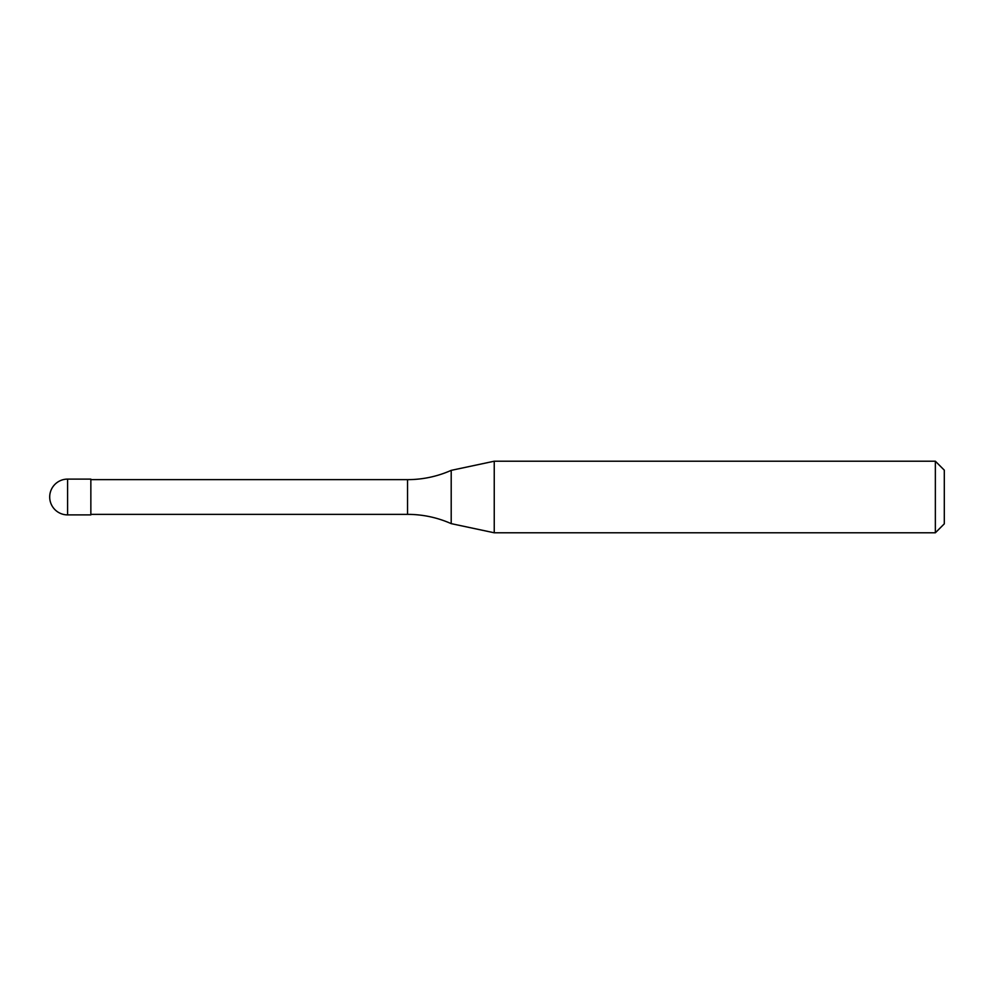 <?xml version="1.0" encoding="UTF-8"?>
<svg xmlns="http://www.w3.org/2000/svg" width="994" height="994" viewBox="0 0 994 994"><rect width="100%" height="100%" fill="white"/><g stroke="black" fill="none" stroke-linecap="round" stroke-linejoin="round"><path stroke-width="1.49" d="M90.852 514.892L67.592 514.892L67.592 479.108L90.852 479.108L90.852 514.892M935.354 532.784L935.354 461.216L944.3 470.162L944.3 523.838L935.354 532.784L494.242 532.784L451.201 523.639C437.298 517.489 422.748 514.395 407.54 514.358L90.852 514.358M90.852 479.642L407.54 479.642C422.748 479.605 437.298 476.511 451.201 470.361L494.242 461.216L935.354 461.216M451.201 523.639L451.201 470.361M494.242 532.784L494.242 461.216M407.54 514.358L407.54 479.642M67.592 479.108A17.892 17.892 0 0 0 49.7 497A17.892 17.892 0 0 0 67.592 514.892"/></g></svg>
